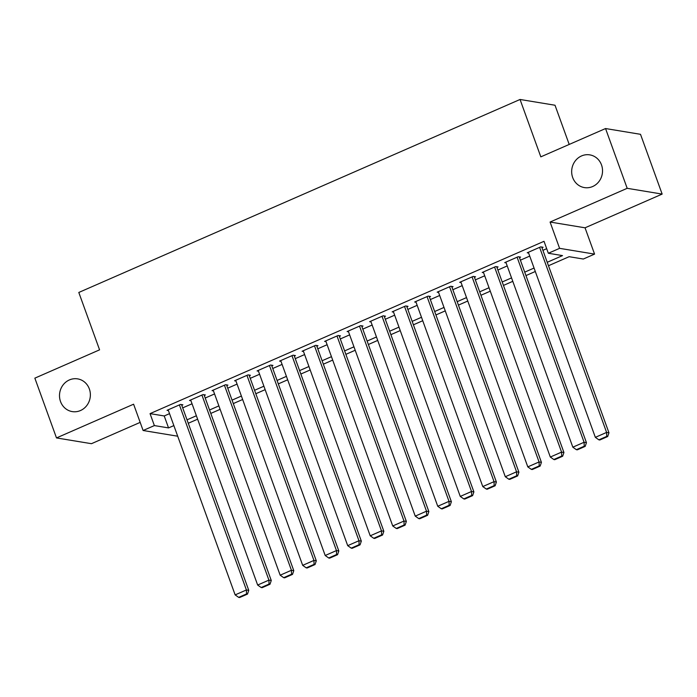 <?xml version="1.0" encoding="UTF-8"?>
<svg xmlns="http://www.w3.org/2000/svg" width="697" height="697" viewBox="0 0 697 697"><rect width="100%" height="100%" fill="white"/><g stroke="black" fill="none" stroke-linecap="round" stroke-linejoin="round"><path stroke-width="1.05" d="M89.347 388.935A16.58 15.404 99.4 0 1 86.846 405.462A16.58 15.404 99.4 0 1 72.235 411.596A16.58 15.404 99.4 0 1 60.526 401.542A16.58 15.404 99.4 0 1 63.026 385.014A16.58 15.404 99.4 0 1 77.637 378.88A16.58 15.404 99.4 0 1 89.347 388.935M601.511 164.928A16.58 15.404 99.4 0 1 599.011 181.455A16.58 15.404 99.4 0 1 584.4 187.589A16.58 15.404 99.4 0 1 572.69 177.535A16.58 15.404 99.4 0 1 575.191 161.007A16.58 15.404 99.4 0 1 589.801 154.873A16.58 15.404 99.4 0 1 601.511 164.928M569.205 144.436L555.012 105.238L520.049 99.471L78.805 292.461L99.575 349.842L34.85 378.149L56.492 437.925L91.455 443.693L140.175 422.382M520.049 99.471L540.82 156.851L605.545 128.544L640.508 134.312L662.15 194.088L627.187 188.312L550.081 222.038L559.595 248.341L594.567 254.109L583.311 259.031L569.135 256.696L548.478 265.731M550.081 222.038L585.044 227.806L662.15 194.088M585.044 227.806L594.567 254.109M605.545 128.544L627.187 188.312M181.769 405.297L182.893 404.809L180.532 404.417L167.027 410.324L168.413 410.55M204.282 395.452L205.406 394.955L203.045 394.572L189.54 400.479L190.926 400.705M226.795 385.607L227.919 385.11L225.558 384.718L212.054 390.634L213.439 390.86M249.308 375.761L250.432 375.265L248.071 374.873L234.567 380.78L235.952 381.015M271.821 365.908L272.945 365.42L270.584 365.028L257.08 370.935L258.465 371.17M294.334 356.062L295.458 355.575L293.097 355.182L279.584 361.09L280.978 361.316M316.847 346.217L317.971 345.729L315.61 345.337L302.097 351.244L303.491 351.471M339.361 336.372L340.485 335.876L338.123 335.492L324.61 341.399L326.004 341.626M361.874 326.527L362.998 326.03L360.637 325.638L347.123 331.554L348.517 331.781M384.387 316.682L385.511 316.185L383.15 315.793L369.637 321.7L371.022 321.936M406.9 306.828L408.024 306.34L405.663 305.948L392.15 311.855L393.535 312.09M429.413 296.983L430.537 296.495L428.176 296.103L414.663 302.01L416.048 302.237M451.917 287.138L453.05 286.65L450.689 286.258L437.176 292.165L438.561 292.392M474.43 277.293L475.563 276.796L473.193 276.413L459.689 282.32L461.074 282.546M496.944 267.448L498.076 266.951L495.706 266.568L482.202 272.475L483.587 272.701M519.457 257.602L520.589 257.106L518.219 256.714L504.715 262.621L506.1 262.856M547.232 262.29L562.514 255.599L548.339 253.264L544.017 241.31L150.047 413.626L164.222 415.961L169.528 413.643M182.701 407.876L192.041 403.79M205.214 398.031L214.554 393.944M227.727 388.185L237.067 384.099M250.24 378.34L259.58 374.254M272.754 368.495L282.093 364.409M295.267 358.641L304.606 354.564M317.78 348.796L327.12 344.71M340.293 338.951L349.633 334.865M362.806 329.106L372.146 325.02M385.319 319.261L394.659 315.175M407.832 309.416L417.172 305.33M430.345 299.562L439.685 295.484M452.858 289.717L462.198 285.631M475.371 279.872L484.711 275.785M497.885 270.027L507.216 265.94M520.398 260.181L529.729 256.095M542.911 250.336L546.683 248.681M541.97 247.749L543.102 247.261L540.733 246.869L527.228 252.776L528.614 253.011M177.7 436.209L143.112 430.502L133.597 404.199L56.492 437.925M143.112 430.502L154.368 425.579L168.543 427.914L173.858 425.597M150.047 413.626L154.368 425.579M548.339 253.264L559.595 248.341M535.305 271.49L525.965 275.576M512.792 281.335L503.452 285.422M490.279 291.18L480.939 295.267M467.765 301.026L458.426 305.112M445.252 310.879L435.913 314.957M422.739 320.725L413.399 324.811M400.226 330.57L390.886 334.656M377.713 340.415L368.382 344.501M355.2 350.26L345.869 354.346M332.687 360.105L323.356 364.191M310.182 369.959L300.843 374.036M287.669 379.804L278.33 383.89M265.156 389.649L255.816 393.735M242.643 399.494L233.303 403.58M220.13 409.339L210.79 413.426M197.617 419.185L188.277 423.271M187.031 419.829L196.371 415.752M209.544 409.984L218.884 405.898M232.057 400.139L241.397 396.053M254.571 390.294L263.91 386.208M277.084 380.449L286.423 376.363M299.597 370.604L308.937 366.517M322.11 360.75L331.45 356.672M344.623 350.905L353.954 346.818M367.136 341.06L376.467 336.973M389.649 331.214L398.98 327.128M412.154 321.369L421.493 317.283M434.667 311.524L444.006 307.438M457.18 301.67L466.52 297.593M479.693 291.825L489.033 287.739M502.206 281.98L511.546 277.894M524.719 272.135L534.059 268.049M164.222 415.961L168.543 427.914M539.609 247.365L606.599 432.419L608.96 432.811L541.708 247.034M528.352 252.288L595.343 437.341L606.599 432.419L606.747 436.383L598.862 439.833L599.812 439.99L607.688 436.54L606.747 436.383M608.96 432.811L607.688 436.54M598.862 439.833L595.343 437.341M517.096 257.21L584.086 442.264L586.447 442.656L519.195 256.879M505.839 262.133L572.829 447.186L584.086 442.264L584.234 446.228L576.349 449.678L577.299 449.835L585.175 446.385L584.234 446.228M586.447 442.656L585.175 446.385M576.349 449.678L572.829 447.186M494.582 267.056L561.573 452.109L563.934 452.501L496.682 266.724M483.326 271.978L550.316 457.04L561.573 452.109L561.721 456.073L553.836 459.523L554.786 459.68L562.662 456.23L561.721 456.073M563.934 452.501L562.662 456.23M553.836 459.523L550.316 457.04M472.069 276.901L539.06 461.963L541.421 462.346L474.169 276.57M460.813 281.823L527.803 466.885L539.06 461.963L539.208 465.927L531.332 469.369L532.273 469.525L540.149 466.075L539.208 465.927M541.421 462.346L540.149 466.075M531.332 469.369L527.803 466.885M449.556 286.746L516.547 471.808L518.908 472.2L451.665 286.415M438.3 291.668L505.29 476.731L516.547 471.808L516.695 475.772L508.819 479.214L509.76 479.37L517.636 475.929L516.695 475.772M518.908 472.2L517.636 475.929M508.819 479.214L505.29 476.731M427.043 296.6L494.034 481.653L496.395 482.045L429.152 296.26M415.787 301.522L482.777 486.576L494.034 481.653L494.182 485.617L486.306 489.059L487.247 489.216L495.123 485.774L494.182 485.617M496.395 482.045L495.123 485.774M486.306 489.059L482.777 486.576M404.53 306.445L471.521 491.498L473.89 491.89L406.639 306.114M393.274 311.367L460.264 496.421L471.521 491.498L471.669 495.462L463.793 498.913L464.733 499.069L472.618 495.619L471.669 495.462M473.89 491.89L472.618 495.619M463.793 498.913L460.264 496.421M382.017 316.29L449.007 501.343L451.377 501.735L384.125 315.959M370.76 321.212L437.751 506.266L449.007 501.343L449.156 505.308L441.279 508.758L442.22 508.915L450.105 505.464L449.156 505.308M451.377 501.735L450.105 505.464M441.279 508.758L437.751 506.266M359.513 326.135L426.494 511.189L428.864 511.581L361.612 325.804M348.256 331.058L415.238 516.12L426.494 511.189L426.642 515.153L418.766 518.603L419.707 518.76L427.592 515.31L426.642 515.153M428.864 511.581L427.592 515.31M418.766 518.603L415.238 516.12M337 335.98L403.99 521.042L406.351 521.426L339.099 335.649M325.743 340.903L392.733 525.965L403.99 521.042L404.129 525.007L396.253 528.448L397.194 528.605L405.079 525.155L404.129 525.007M406.351 521.426L405.079 525.155M396.253 528.448L392.733 525.965M314.486 345.825L381.477 530.887L383.838 531.28L316.586 345.494M303.23 350.748L370.22 535.81L381.477 530.887L381.616 534.852L373.74 538.293L374.681 538.45L382.566 535.008L381.616 534.852M383.838 531.28L382.566 535.008M373.74 538.293L370.22 535.81M291.973 355.67L358.964 540.733L361.325 541.125L294.073 355.339M280.717 360.602L347.707 545.655L358.964 540.733L359.103 544.697L351.227 548.138L352.168 548.295L360.053 544.854L359.103 544.697M361.325 541.125L360.053 544.854M351.227 548.138L347.707 545.655M269.46 365.524L336.451 550.578L338.812 550.97L271.56 365.193M258.204 370.447L325.194 555.5L336.451 550.578L336.59 554.542L328.714 557.992L329.655 558.149L337.54 554.699L336.59 554.542M338.812 550.97L337.54 554.699M328.714 557.992L325.194 555.5M246.947 375.369L313.938 560.423L316.299 560.815L249.047 375.038M235.691 380.292L302.681 565.345L313.938 560.423L314.077 564.387L306.201 567.837L307.142 567.994L315.027 564.544L314.077 564.387M316.299 560.815L315.027 564.544M306.201 567.837L302.681 565.345M224.434 385.214L291.424 570.268L293.785 570.66L226.534 384.883M213.177 390.137L280.168 575.199L291.424 570.268L291.564 574.232L283.688 577.682L284.637 577.839L292.513 574.389L291.564 574.232M293.785 570.66L292.513 574.389M283.688 577.682L280.168 575.199M201.921 395.06L268.911 580.122L271.272 580.505L204.021 394.729M190.664 399.982L257.655 585.044L268.911 580.122L269.051 584.086L261.175 587.527L262.124 587.684L270 584.234L269.051 584.086M271.272 580.505L270 584.234M261.175 587.527L257.655 585.044M179.408 404.905L246.398 589.967L248.759 590.359L181.508 404.574M168.151 409.827L235.142 594.889L246.398 589.967L246.546 593.931L238.662 597.373L239.611 597.529L247.487 594.088L246.546 593.931M248.759 590.359L247.487 594.088M238.662 597.373L235.142 594.889"/></g></svg>
